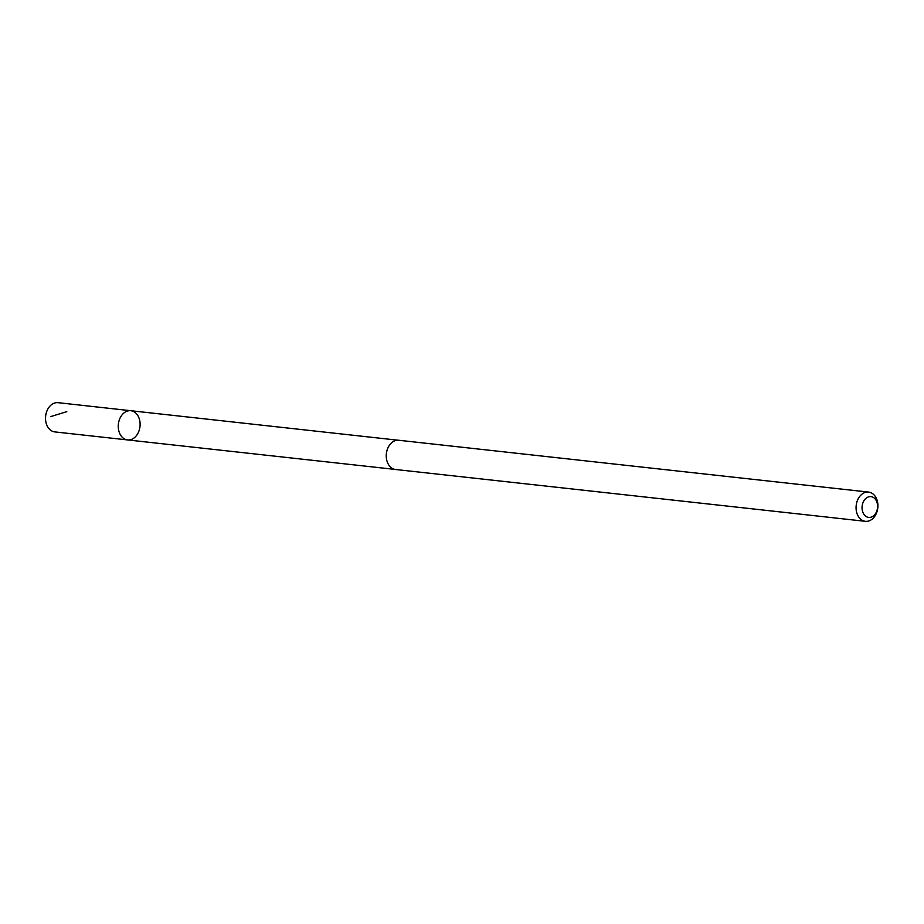 <?xml version="1.0" encoding="UTF-8"?>
<svg xmlns="http://www.w3.org/2000/svg" width="924" height="924" viewBox="0 0 924 924"><rect width="100%" height="100%" fill="white"/><g stroke="black" fill="none" stroke-linecap="round" stroke-linejoin="round"><path stroke-width="1.39" d="M134.985 412.404A14.692 10.869 -83.7 0 1 139.432 429.475A14.692 10.869 -83.7 0 1 127.57 439.928A14.692 10.869 -83.7 0 1 118.376 424.128A14.692 10.869 -83.7 0 1 130.792 410.718A14.692 10.869 -83.7 0 1 134.985 412.404M58.062 402.679A14.703 10.88 96.3 0 0 46.2 413.144A14.703 10.88 96.3 0 0 50.647 430.214A14.703 10.88 96.3 0 0 54.839 431.912L127.57 439.928A14.692 10.869 -83.7 0 1 118.376 424.128A14.692 10.869 -83.7 0 1 130.792 410.718L58.062 402.679M868.606 492.088L398.787 440.263A14.703 10.88 96.3 0 0 386.925 450.727A14.703 10.88 96.3 0 0 391.372 467.798A14.703 10.88 96.3 0 0 395.564 469.496L865.384 521.321A14.703 10.88 96.3 0 0 877.8 507.9A14.703 10.88 96.3 0 0 868.606 492.088A14.703 10.88 96.3 0 0 856.744 502.552A14.703 10.88 96.3 0 0 861.191 519.623A14.703 10.88 96.3 0 0 865.384 521.321M865.707 516.204A10.453 7.739 96.3 0 0 877.604 506.699A10.453 7.739 96.3 0 0 866.192 498.151A10.453 7.739 96.3 0 0 865.707 516.204M66.794 411.654L50.543 416.643M398.094 440.217L130.792 410.718M394.883 469.392L127.57 439.928"/></g></svg>
